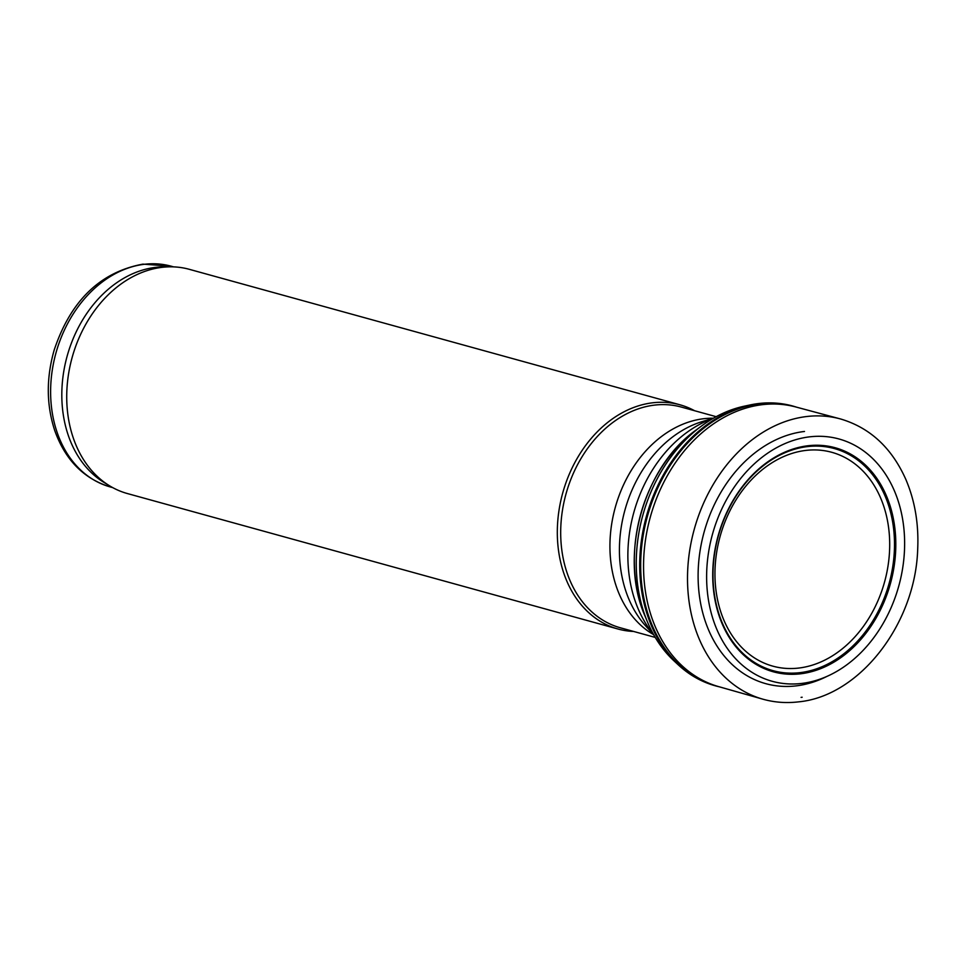 <?xml version="1.0" encoding="UTF-8"?>
<svg xmlns="http://www.w3.org/2000/svg" width="966" height="966" viewBox="0 0 966 966"><rect width="100%" height="100%" fill="white"/><g stroke="black" fill="none" stroke-linecap="round" stroke-linejoin="round"><path stroke-width="1.45" d="M694.602 410.731A116.306 89.476 105.4 0 0 679.907 404.778L189.312 269.321A116.306 89.476 105.4 0 0 170.294 266.821L163.761 266.858A114.495 88.075 105.4 0 0 155.731 267.353A114.495 88.075 105.4 0 0 65.833 361.187A114.495 88.075 105.4 0 0 104.207 482.553L109.798 485.946A116.306 89.476 105.4 0 0 127.403 493.554L617.986 629.011A116.306 89.476 105.4 0 0 633.66 631.462M170.294 266.821A116.306 89.476 105.4 0 0 162.143 267.328A116.306 89.476 105.4 0 0 70.808 362.648A116.306 89.476 105.4 0 0 109.798 485.946M679.907 404.778A116.306 89.476 105.4 0 0 652.726 402.786A116.306 89.476 105.4 0 0 559.012 510.29A116.306 89.476 105.4 0 0 617.986 629.011M716.18 416.684L681.356 407.072A114.495 88.075 105.4 0 0 654.61 405.104A114.495 88.075 105.4 0 0 562.357 510.929A114.495 88.075 105.4 0 0 620.413 627.803L655.238 637.415M802.77 683.3A125.677 96.685 -74.6 0 1 801.526 683.457A125.677 96.685 -74.6 0 1 719.924 513.127A125.677 96.685 -74.6 0 1 889.384 480.597A125.677 96.685 -74.6 0 1 813.42 681.175A125.677 96.685 -74.6 0 1 802.77 683.3M762.102 698.961L719.235 686.79A145.045 111.585 -74.6 0 1 715.758 685.751A145.045 111.585 -74.6 0 1 650.263 517.257A145.045 111.585 -74.6 0 1 792.941 406.263A145.045 111.585 -74.6 0 1 796.455 407.145L839.49 418.689A145.395 111.851 -74.6 0 1 840.71 419.015C870.088 427.769 891.811 447.922 905.867 479.498C914.874 500.63 918.823 523.813 917.7 549.026C915.551 623.698 859.655 696.245 798.435 701.871C786.421 703.296 774.708 702.439 763.321 699.312A145.395 111.851 -74.6 0 1 762.102 698.961A145.395 111.851 -74.6 0 1 694.228 529.404A145.395 111.851 -74.6 0 1 839.49 418.689M715.758 685.751L712.908 684.834A144.924 111.488 -74.6 0 1 647.377 516.472A144.924 111.488 -74.6 0 1 790.019 405.575L792.941 406.263M719.368 686.826A145.142 111.658 -74.6 0 1 678.144 664.729A145.142 111.658 -74.6 0 1 646.423 516.206A145.142 111.658 -74.6 0 1 749.87 404.995A145.142 111.658 -74.6 0 1 796.576 407.181M678.144 664.729L674.075 660.937A142.292 109.472 -74.6 0 1 647.317 621.585A142.292 109.472 -74.6 0 1 701.256 426.211A142.292 109.472 -74.6 0 1 744.424 406.155L749.87 404.995M810.039 665.815A110.909 85.322 -74.6 0 1 798.701 668.061A110.909 85.322 -74.6 0 1 726.553 518.066A110.909 85.322 -74.6 0 1 875.933 488.482A110.909 85.322 -74.6 0 1 810.039 665.815M811.573 670.38A115.196 88.618 -74.6 0 1 799.993 672.662A115.196 88.618 -74.6 0 1 725.08 516.798A115.196 88.618 -74.6 0 1 880.28 486.272A115.196 88.618 -74.6 0 1 811.573 670.38M812.152 671.503A116.222 89.403 -74.6 0 1 800.476 673.809A116.222 89.403 -74.6 0 1 724.911 516.556A116.222 89.403 -74.6 0 1 881.475 485.777A116.222 89.403 -74.6 0 1 812.152 671.503M144.538 264.261A114.495 88.075 105.4 0 0 52.285 370.087A114.495 88.075 105.4 0 0 110.341 486.961C83.813 478.786 65.29 460.009 54.772 430.619C46.344 404.995 46.151 378.129 54.193 350.018C70.651 300.74 100.222 272.11 142.92 264.129L171.296 266.23A114.495 88.075 105.4 0 0 144.538 264.261M713.343 418.218A114.495 88.075 105.4 0 0 703.852 418.701A114.495 88.075 105.4 0 0 613.736 513.453A114.495 88.075 105.4 0 0 653.584 634.65M713.548 418.145L702.258 421.587A117.997 90.78 105.4 0 0 624.881 510.253A117.997 90.78 105.4 0 0 645.795 626.065L653.728 634.807M713.162 418.375A127.343 97.964 105.4 0 0 633.756 512.705A127.343 97.964 105.4 0 0 653.511 634.408M804.485 431.464A129.661 99.752 105.4 0 0 698.744 589.912A129.661 99.752 105.4 0 0 826.981 676.381M801.08 697.367L802.166 697.235A139.853 107.588 -74.6 0 1 801.08 697.367M647.317 621.585L644.962 615.922A135.155 103.978 -74.6 0 1 696.329 429.858L701.256 426.211M110.341 486.961L112.696 487.613M171.296 266.23L173.639 266.882M644.962 615.922C618.276 555.8 643.597 466.687 696.329 429.858"/></g></svg>
